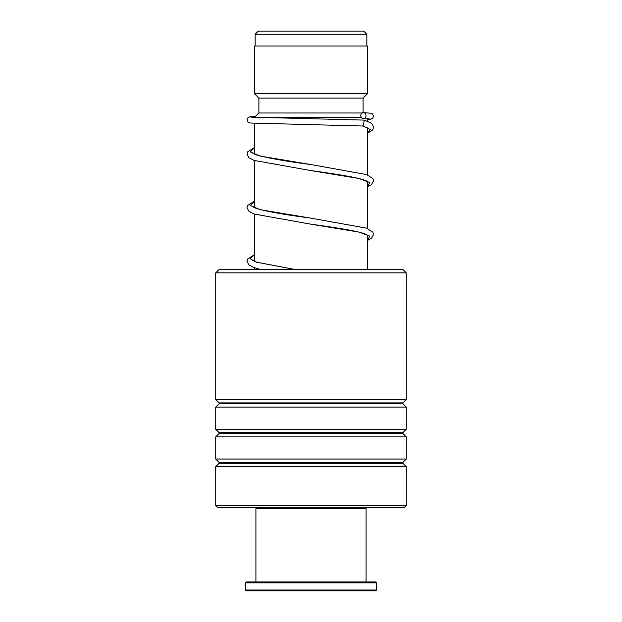 <?xml version="1.0" encoding="UTF-8"?>
<svg xmlns="http://www.w3.org/2000/svg" width="622" height="622" viewBox="0 0 622 622"><rect width="100%" height="100%" fill="white"/><g stroke="black" fill="none" stroke-linecap="round" stroke-linejoin="round"><path stroke-width="0.93" d="M258.293 31.1L363.707 31.1L366.832 34.226L255.168 34.226L258.293 31.1M366.832 45.989L366.832 34.226M255.168 45.989L255.168 34.226M367.579 269.31L367.579 235.139M367.579 228.523L367.579 181.538M367.579 174.93L367.579 127.907M367.579 121.399L367.579 118.81M255.572 117.449L361.335 117.449M254.421 269.31L254.421 267.717M254.421 261.341L254.421 214.123M254.421 207.74L254.421 160.523M254.421 154.147L254.421 123.366M254.476 117.395L258.892 112.986L362.175 112.986M363.108 112.66L363.108 98.097L367.579 93.634L367.579 45.989L254.421 45.989L254.421 93.634L367.579 93.634M258.892 112.986L258.892 98.097L363.108 98.097M258.892 98.097L254.421 93.634M219.286 269.31L402.714 269.31L406.283 272.887L215.717 272.887L219.286 269.31M406.283 505.445L404.199 507.529L217.801 507.529L215.717 505.445L406.283 505.445L406.283 466.679L215.717 466.679L219.115 463.281L402.885 463.281L402.885 462.441L406.283 459.044L406.283 436.901L215.717 436.901L219.115 433.503L402.885 433.503L402.885 432.663L406.283 429.266L406.283 407.13L215.717 407.13L219.115 403.732L402.885 403.732L402.885 402.885L406.283 399.487L406.283 272.887M402.885 402.885L219.115 402.885L215.717 399.487L406.283 399.487M402.885 432.663L219.115 432.663L215.717 429.266L406.283 429.266M402.885 462.441L219.115 462.441L215.717 459.044L406.283 459.044M363.52 120.085L364.344 120.233L363.116 126.033M363.403 112.636A2.978 2.628 -90 0 0 363.403 118.592A2.978 2.628 -90 0 0 363.403 112.636M365.192 507.529L366.086 508.415L255.914 508.415L255.914 581.967M376.512 590.006L375.618 590.9L246.382 590.9L245.488 590.006L376.512 590.006L376.512 582.861L245.488 582.861L245.488 590.006M245.488 582.861L246.382 581.967L375.618 581.967L376.512 582.861M254.421 147.748L250.293 151.931L260.299 156.114L310.541 164.488C285.381 161.222 267.297 158.011 256.295 154.862L252.672 153.152M254.421 201.341L250.293 205.524L260.299 209.715L310.541 218.081C285.381 214.815 267.297 211.612 256.295 208.456L252.672 206.745M254.421 254.942L250.005 258.534L256.116 262.126L294.012 269.31L256.707 262.196L252.672 260.346M363.295 126.041L370.331 129.5L367.579 132.968M367.859 181.764L366.304 180.854C359.578 177.628 335.102 173.911 310.067 170.444L359.018 178.498L369.826 182.534L367.579 186.561M367.859 235.357L366.109 234.37C359.119 231.143 334.861 227.481 310.067 224.037L359.018 232.099L369.826 236.127L367.579 240.162M219.115 402.885L219.115 403.732M219.115 432.663L219.115 433.503M219.115 462.441L219.115 463.281M215.717 505.445L215.717 466.679M215.717 459.044L215.717 436.901M215.717 399.487L215.717 272.887M215.717 429.266L215.717 407.13M402.885 463.281L406.283 466.679M402.885 433.503L406.283 436.901M402.885 403.732L406.283 407.13M362.47 125.885L367.843 128.101M363.209 126.033L249.943 123.008L247.657 121.811L247.02 119.463L247.634 118.063L249.647 116.889L255.448 116.431M363.295 118.592L369.507 118.95M363.606 120.085L251 117.161M363.512 112.636L371.241 113.258L372.469 113.904L373.495 115.715L372.881 118.071L370.533 119.292L367.579 119.556M254.421 147.593L247.572 151.892L246.988 154.077L249.002 157.856L254.149 160.429L310.067 170.444M310.541 164.488L366.591 174.557L372.912 178.623L373.534 180.792L371.528 184.656L367.579 186.787M254.421 201.186L247.572 205.493L246.988 207.678L249.002 211.449L254.149 214.022L310.067 224.037M310.541 218.081L366.591 228.157L372.951 232.294L373.534 234.478L371.528 238.257L367.579 240.38M254.421 254.787L247.618 259.016L246.988 261.271L249.002 265.05L254.149 267.623L259.973 269.31M364.344 120.233L370.564 122.744L372.617 124.54L373.511 127.51L372.555 130.006L367.579 133.186M256.808 507.529L255.914 508.415M366.086 508.415L366.086 581.967"/></g></svg>
